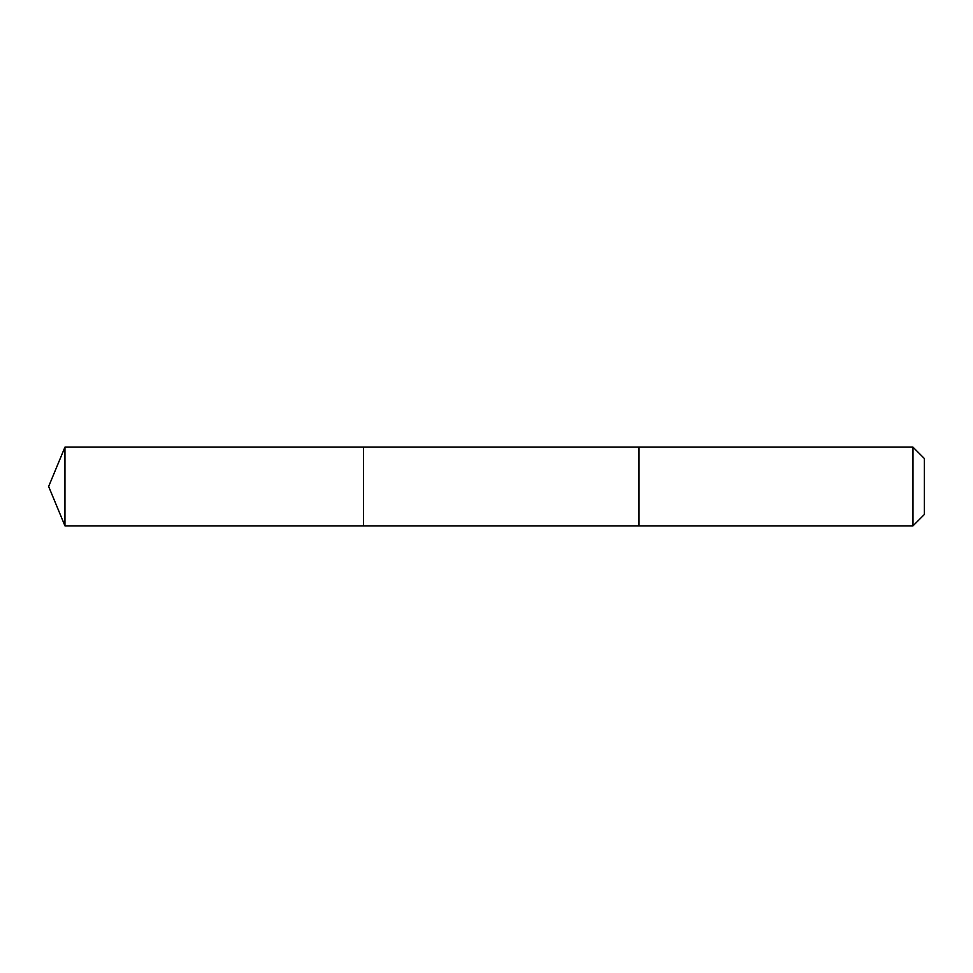 <?xml version="1.0" encoding="UTF-8"?>
<svg xmlns="http://www.w3.org/2000/svg" width="973" height="973" viewBox="0 0 973 973"><rect width="100%" height="100%" fill="white"/><g stroke="black" fill="none" stroke-linecap="round" stroke-linejoin="round"><path stroke-width="1.46" d="M363.513 525.858L363.513 447.142L64.948 447.142L64.948 525.858L363.513 525.858L363.513 447.142L639.006 447.142L639.006 525.858L64.948 525.858L48.65 486.5L64.948 525.858M639.006 511.251L639.006 525.858L912.99 525.858L912.99 447.142L639.006 447.142L639.006 511.251M912.99 447.142L924.35 458.502L924.35 514.498L912.99 525.858M48.65 486.5L64.948 447.142"/></g></svg>

